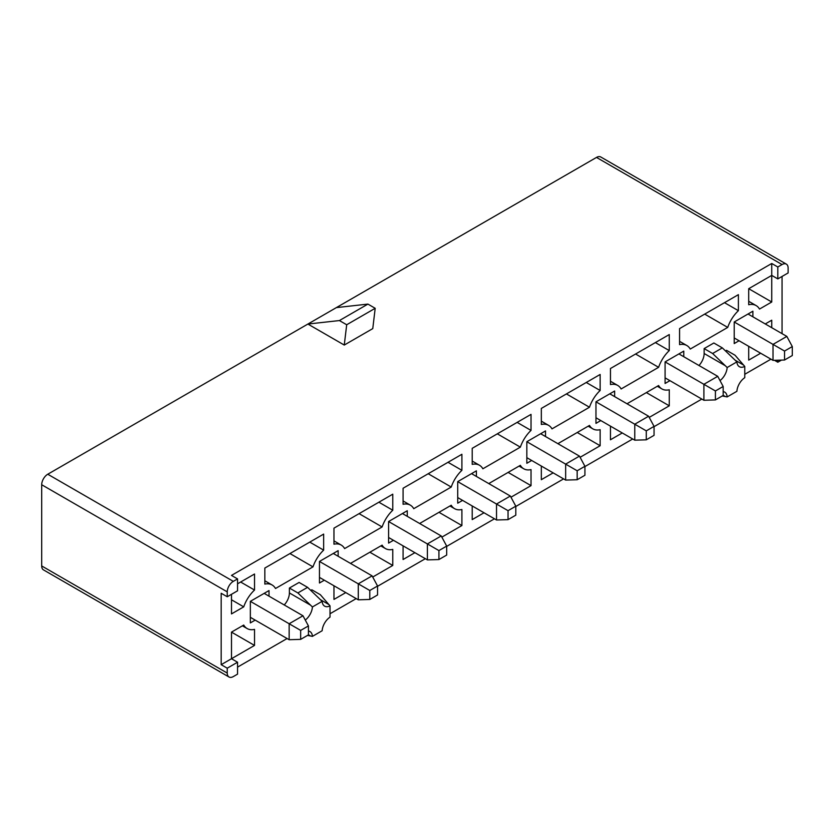 <?xml version="1.0" encoding="UTF-8"?>
<svg xmlns="http://www.w3.org/2000/svg" width="834" height="834" viewBox="0 0 834 834"><rect width="100%" height="100%" fill="white"/><g stroke="black" fill="none" stroke-linecap="round" stroke-linejoin="round"><path stroke-width="1.25" d="M333.965 585.77L333.965 599.417L345.776 592.588M372.725 577.034L392.772 565.452L392.772 549.418A24.989 14.428 -60 0 1 385.433 548.564A24.989 14.428 -60 0 1 382.118 545.155L350.509 563.398M369.869 552.233L392.772 565.452M403.083 545.863L403.083 559.51L414.905 552.681M441.853 537.127L461.9 525.545L461.9 509.511A24.989 14.428 -60 0 1 454.561 508.657A24.989 14.428 -60 0 1 451.236 505.248L419.638 523.491M438.986 512.316L461.9 525.545M472.211 505.957L472.211 519.592L484.022 512.774M510.971 497.21L531.029 485.638L531.029 469.605A24.989 14.428 -60 0 1 523.679 468.75A24.989 14.428 -60 0 1 520.364 465.341L488.766 483.584M508.114 472.409L531.029 485.638M541.329 466.05L541.329 479.686L553.15 472.868M580.099 457.303L600.146 445.731L600.146 429.698A24.989 14.428 -60 0 1 592.807 428.843A24.989 14.428 -60 0 1 589.482 425.434L557.883 443.678M577.232 432.502L600.146 445.731M305.286 620.058A12.01 6.933 120 0 0 312.416 606.964L297.884 592.943L289.398 588.043L299.093 582.445L307.579 587.344L322.153 601.335A12.01 6.933 120 0 0 324.624 606.141A12.01 6.933 120 0 0 330.024 605.87L320.319 594.694L311.833 589.794L310.769 590.409M312.416 606.964L322.153 601.335M307.579 587.344L297.884 592.943M330.024 605.87L330.024 617.129A12.01 6.933 120 0 0 322.153 630.744L312.416 636.373A12.01 6.933 120 0 0 309.946 631.557A12.01 6.933 120 0 0 308.434 631.046M307.527 635.414L312.416 636.373M310.613 605.203L289.398 592.943A12.01 6.933 -60 0 1 284.227 604.952M289.398 592.943L289.398 588.043M264.837 568.058L323.655 534.094L323.655 550.138A25.166 14.532 120 0 0 312.99 566.859L275.501 588.502A25.166 14.532 120 0 0 272.103 584.978A25.166 14.532 120 0 0 264.837 584.092L264.837 568.058M309.758 542.121L323.655 550.138M289.951 553.557L312.99 566.859M333.965 528.151L392.772 494.187L392.772 510.231A25.166 14.532 120 0 0 382.118 526.952L344.619 548.595A25.166 14.532 120 0 0 341.231 545.071A25.166 14.532 120 0 0 333.965 544.185L333.965 528.151M378.886 502.214L392.772 510.231M359.068 513.65L382.118 526.952M403.083 488.244L461.9 454.28L461.9 470.324A25.166 14.532 120 0 0 451.236 487.046L413.747 508.688A25.166 14.532 120 0 0 410.349 505.164A25.166 14.532 120 0 0 403.083 504.278L403.083 488.244M448.014 462.297L461.9 470.324M428.196 473.743L451.236 487.046M472.211 448.327L531.029 414.373L531.029 430.417A25.166 14.532 120 0 0 520.364 447.139L482.876 468.781A25.166 14.532 120 0 0 479.477 465.257A25.166 14.532 120 0 0 472.211 464.371L472.211 448.327M517.132 422.39L531.029 430.417M497.314 433.836L520.364 447.139M541.329 408.42L600.146 374.466L600.146 390.5A25.166 14.532 120 0 0 589.482 407.232L551.993 428.874A25.166 14.532 120 0 0 548.595 425.35A25.166 14.532 120 0 0 541.329 424.464L541.329 408.42M586.26 382.483L600.146 390.5M566.442 393.929L589.482 407.232M610.457 368.513L669.275 334.559L669.275 350.593A25.166 14.532 120 0 0 658.61 367.314L621.121 388.967A25.166 14.532 120 0 0 617.723 385.433A25.166 14.532 120 0 0 610.457 384.557L610.457 368.513M655.378 342.576L669.275 350.593M635.571 354.012L658.61 367.314M649.227 417.396L669.275 405.824L669.275 389.78A24.989 14.428 -60 0 1 661.925 388.936A24.989 14.428 -60 0 1 658.61 385.527L627.012 403.771M610.457 426.132L610.457 439.779L622.268 432.961M777.809 278.9L777.809 266.995L782.052 264.545A8.58 4.952 -60 0 1 786.337 264.117A8.58 4.952 -60 0 1 788.12 268.048L788.12 272.947L777.809 278.9L771.742 275.397L771.742 302.002L759.503 309.07A25.166 14.532 120 0 0 756.136 305.588A25.166 14.532 120 0 0 748.703 304.733L748.703 288.7L771.742 275.397L771.742 263.492L231.487 575.408L237.554 578.911L237.554 590.806L227.244 596.758L227.244 591.859A8.58 4.952 -60 0 1 233.311 581.361L237.554 578.911M231.487 594.308L231.487 613.918L243.726 606.85A25.166 14.532 -60 0 1 254.526 590.045L254.526 574.011L237.554 583.81M254.526 645.422L231.487 658.724L231.487 632.12L254.526 645.422L254.526 629.389A25.166 14.532 120 0 1 247.104 628.534A25.166 14.532 120 0 1 243.726 625.052L231.487 632.12M771.742 327.699L771.742 320.204L765.258 323.946M748.703 346.318L748.703 360.111L760.65 353.22M782.052 333.652L782.052 276.45M227.244 596.758L221.177 593.266L221.177 664.677L231.487 658.724L237.554 662.227L237.554 674.133L233.311 676.582A8.58 4.952 -60 0 1 229.016 677A8.58 4.952 -60 0 1 227.244 673.08L227.244 668.18L237.554 662.227M237.554 667.127L287.094 638.531M330.024 613.741L356.212 598.614M377.552 586.292L425.34 558.707M446.68 546.385L494.458 518.8M515.808 506.478L563.586 478.893M584.926 466.571L632.714 438.986M654.054 426.664L701.832 399.079M744.762 374.289L770.96 359.173M324.322 580.203L319.464 583.008L319.464 561.438L338.145 550.659L338.145 556.257M393.439 540.296L388.592 543.101L388.592 521.531L407.263 510.752L407.263 516.35M462.568 500.39L457.72 503.183L457.72 481.625L476.391 470.845L476.391 476.443M531.696 460.483L526.838 463.277L526.838 441.718L545.519 430.928L545.519 436.536M600.814 420.576L595.966 423.37L595.966 401.811L614.637 391.021L614.637 396.63M669.942 380.658L665.084 383.463L665.084 361.893L683.765 351.114L683.765 356.712M269.017 596.164L269.017 590.566L250.346 601.345L250.346 622.915L255.194 620.11M739.06 340.752L734.212 343.556L734.212 321.987L752.883 311.207L752.883 316.805M679.574 344.64L679.574 328.606L738.392 294.652L738.392 310.686A25.166 14.532 120 0 0 727.728 327.408L690.239 349.06A25.166 14.532 120 0 0 686.851 345.526A25.166 14.532 120 0 0 679.574 344.64M698.975 365.501A12.01 6.933 120 0 0 704.136 353.501L704.136 348.591L713.841 342.993L722.327 347.893L736.902 361.883L727.154 367.513A12.01 6.933 -60 0 1 720.023 380.606M723.172 391.594A12.01 6.933 -60 0 1 724.694 392.116A12.01 6.933 -60 0 1 727.154 396.921L736.902 391.292A12.01 6.933 -60 0 1 744.762 377.677L744.762 366.428L735.056 355.242L726.57 350.343L725.507 350.958M748.703 288.7L771.742 302.002M367.919 304.097L375.196 308.299L372.767 328.606L344.265 345.057L307.892 324.051L336.383 307.6L367.919 304.097L339.417 320.558L346.694 324.76L375.196 308.299M233.311 581.361L47.767 474.233L307.892 324.051L339.417 320.558M784.544 360.007L792.3 355.524L792.3 346.569L784.544 351.051L784.544 360.007L773.014 360.361L773.014 344.39L786.848 336.415L748.035 314.011L752.883 311.207M300.667 639.365L308.434 634.882L308.434 625.927L300.667 630.4L300.667 639.365L289.148 639.72L289.148 623.749L302.971 615.773L264.17 593.37L269.017 590.566M715.416 399.913L723.172 395.431L723.172 386.476L715.416 390.958L715.416 399.913L703.896 400.268L703.896 384.307L717.72 376.322L678.918 353.918L683.765 351.114M646.287 439.82L654.054 435.348L654.054 426.382L646.287 430.865L646.287 439.82L634.768 440.175L634.768 424.214L648.591 416.229L609.79 393.825L614.637 391.021M577.17 479.738L584.926 475.255L584.926 466.289L577.17 470.772L577.17 479.738L565.65 480.082L565.65 464.121L579.474 456.135L540.661 433.732L545.519 430.928M508.042 519.645L515.808 515.162L515.808 506.196L508.042 510.679L508.042 519.645L496.522 519.989L496.522 504.028L510.345 496.042L471.544 473.639L476.391 470.845M438.924 559.551L446.68 555.069L446.68 546.103L438.924 550.586L438.924 559.551L427.394 559.895L427.394 543.935L441.228 535.96L402.415 513.546L407.263 510.752M369.796 599.458L377.552 594.976L377.552 586.01L369.796 590.493L369.796 599.458L358.276 599.813L358.276 583.842L372.1 575.867L333.298 553.463L338.145 550.659M47.767 474.233A8.58 4.952 120 0 0 41.7 484.742L41.7 565.952A8.58 4.952 120 0 0 43.472 569.883L229.016 677M346.694 324.76L344.265 345.057M786.337 264.117L600.793 157A8.58 4.952 120 0 0 596.508 157.417L336.383 307.6M774.515 360.309L777.809 362.217L777.809 360.215M777.809 362.217L781.468 360.1M221.177 664.677L227.244 668.18M231.487 599.782L243.726 606.85M240.64 582.028L254.526 590.045M771.742 263.492L777.809 266.995M724.506 302.669L738.392 310.686M704.688 314.105L727.728 327.408M722.327 347.893L712.622 353.501L704.136 348.591M712.622 353.501L727.154 367.513M727.154 396.921L722.265 395.962M744.762 366.428A12.01 6.933 -60 0 1 739.362 366.699A12.01 6.933 -60 0 1 736.902 361.883M646.36 392.595L669.275 405.824M773.014 360.361L734.212 337.958M784.544 351.051L734.212 321.987M792.3 346.569L786.848 336.415M703.896 400.268L665.084 377.865M715.416 390.958L665.084 361.893M723.172 386.476L717.72 376.322M634.768 440.175L595.966 417.771M646.287 430.865L595.966 401.811M654.054 426.382L648.591 416.229M565.65 480.082L526.838 457.678M577.17 470.772L526.838 441.718M584.926 466.289L579.474 456.135M496.522 519.989L457.72 497.585M508.042 510.679L457.72 481.625M515.808 506.196L510.345 496.042M427.394 559.895L388.592 537.492M438.924 550.586L388.592 521.531M446.68 546.103L441.228 535.96M358.276 599.813L319.464 577.399M369.796 590.493L319.464 561.438M377.552 586.01L372.1 575.867M289.148 639.72L250.346 617.316M300.667 630.4L250.346 601.345M308.434 625.927L302.971 615.773M310.613 636.008L308.434 634.747M328.804 604.504L320.319 599.594M41.7 565.952L227.244 673.08M227.244 591.859L41.7 484.742M782.052 264.545L596.508 157.417M743.553 365.052L735.056 360.152M725.361 365.751L704.136 353.501M725.361 396.557L723.172 395.295M380.825 545.905L385.433 548.564M449.943 505.998L454.561 508.657M519.071 466.091L523.679 468.75M588.189 426.174L592.807 428.843M264.837 580.787L272.103 584.978M333.965 540.88L341.231 545.071M403.083 500.963L410.349 505.164M472.211 461.056L479.477 465.257M541.329 421.149L548.595 425.35M610.457 381.242L617.723 385.433M748.703 301.293L756.136 305.588M242.402 625.823L247.104 628.534M679.574 341.335L686.851 345.526M657.317 386.267L661.925 388.936"/></g></svg>
